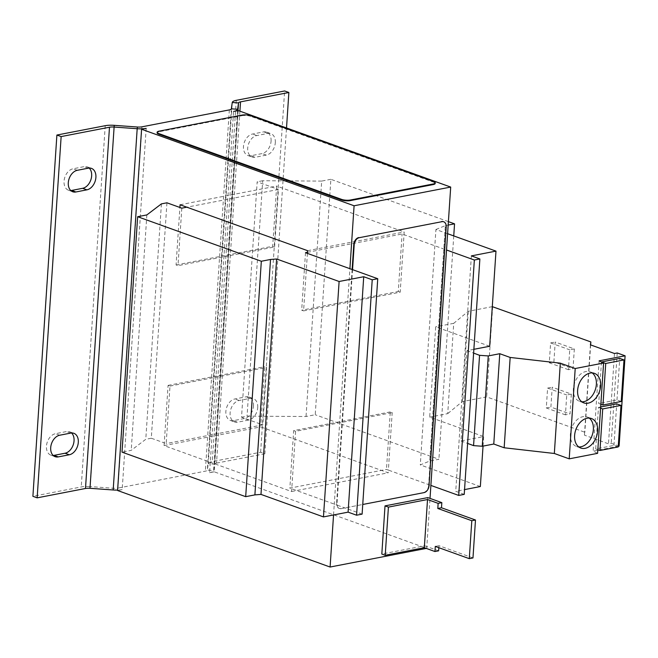<?xml version="1.0" encoding="UTF-8"?>
<svg xmlns="http://www.w3.org/2000/svg" width="658" height="658" viewBox="0 0 658 658"><rect width="100%" height="100%" fill="white"/><g stroke="black" fill="none" stroke-linecap="round" stroke-linejoin="round"><path stroke-width="0.49" stroke-dasharray="3.29 2.47" d="M71.566 432.98A11.293 7.838 109.8 0 0 69.6 431.771A11.293 7.838 109.8 0 0 66.491 431.558L55.453 433.696A11.293 7.838 109.8 0 0 46.751 443.994A11.293 7.838 109.8 0 0 50.905 455.163A11.293 7.838 109.8 0 0 53.191 455.476M89.159 168.061A11.293 7.838 109.8 0 0 87.193 166.844A11.293 7.838 109.8 0 0 84.092 166.638L73.046 168.777A11.293 7.838 109.8 0 0 64.344 179.075A11.293 7.838 109.8 0 0 68.498 190.236A11.293 7.838 109.8 0 0 70.784 190.557M275.315 142.671A11.293 7.838 109.8 0 0 270.866 133.648A11.293 7.838 109.8 0 0 267.757 133.434L256.719 135.573A11.293 7.838 109.8 0 0 248.017 145.87A11.293 7.838 109.8 0 0 252.17 157.04A11.293 7.838 109.8 0 0 255.279 157.246L266.317 155.107A11.293 7.838 109.8 0 0 275.315 142.671M271.071 141.141A11.293 7.838 109.8 0 0 266.613 132.11A11.293 7.838 109.8 0 0 263.504 131.904L252.466 134.043A11.293 7.838 109.8 0 0 243.764 144.341A11.293 7.838 109.8 0 0 247.918 155.51A11.293 7.838 109.8 0 0 251.027 155.716L262.065 153.577A11.293 7.838 109.8 0 0 271.071 141.141M257.722 407.59A11.293 7.838 109.8 0 0 253.272 398.567A11.293 7.838 109.8 0 0 250.163 398.361L239.117 400.492A11.293 7.838 109.8 0 0 230.415 410.798A11.293 7.838 109.8 0 0 234.569 421.959A11.293 7.838 109.8 0 0 237.678 422.173L248.724 420.034A11.293 7.838 109.8 0 0 257.722 407.59M253.47 406.06A11.293 7.838 109.8 0 0 249.02 397.037A11.293 7.838 109.8 0 0 245.911 396.832L234.873 398.962A11.293 7.838 109.8 0 0 226.171 409.268A11.293 7.838 109.8 0 0 230.325 420.429A11.293 7.838 109.8 0 0 233.434 420.643L244.472 418.504A11.293 7.838 109.8 0 0 253.47 406.06M589.198 418.069A15.693 10.89 109.8 0 0 587.183 416.983A15.693 10.89 109.8 0 0 570.371 433.967A15.693 10.89 109.8 0 0 576.556 446.511A15.693 10.89 109.8 0 0 578.793 446.955M592.192 372.913A15.693 10.89 109.8 0 0 590.185 371.828A15.693 10.89 109.8 0 0 573.365 388.812A15.693 10.89 109.8 0 0 579.55 401.347A15.693 10.89 109.8 0 0 581.795 401.791M307.475 252.31L402.104 233.993L446.519 249.991M307.409 253.388L303.585 310.889L400.196 292.185L404.193 231.978L276.689 186.058L276.508 188.772L257.171 181.805L241.535 417.23L260.872 424.188L264.689 366.687L266.605 367.378L262.789 424.879L260.872 424.188L260.691 426.902L388.204 472.814L388.376 470.108L430.883 485.415M238.188 110.544L214.195 471.802L426.705 548.328L430.019 498.394M333.548 514.959L334.272 504.11L289.857 488.121L386.468 469.417L388.376 470.108L392.201 412.607L390.284 411.916L386.468 469.417M166.935 202.804L151.299 438.228L164.261 442.892L168.078 385.391L169.994 386.082L166.178 443.582L164.261 442.892L164.081 445.598L291.593 491.518L295.59 431.311L392.201 412.607M352.129 269.492L336.592 503.37L337.019 503.518A6.276 4.359 109.8 0 0 339.487 508.535A6.276 4.359 109.8 0 0 341.214 508.65L362.747 504.48M352.548 269.64L337.019 503.518M341.214 508.65L424.023 492.62M429.024 485.711L428.605 485.555L445.795 226.656L446.223 226.804M340.795 508.494A6.276 4.359 -70.2 0 1 339.067 508.379A6.276 4.359 -70.2 0 1 336.592 503.37M428.605 485.555A6.276 4.359 -70.2 0 1 423.604 492.464M443.533 221.721A6.276 4.359 -70.2 0 1 445.795 226.656M448.402 221.631L330.867 179.305L315.231 414.729L306.036 416.506L247.054 416.16L241.535 417.23M330.867 179.305L321.672 181.09L306.036 416.506M321.672 181.09L262.69 180.736L247.054 416.16M262.69 180.736L257.171 181.805M464.235 494.364L455.739 491.304L464.556 489.601M471.375 255.888L455.739 491.304M473.875 349.308L466.991 350.64L460.987 440.959L483.671 436.567L483.038 446.099M489.667 346.256L435.695 326.812L429.69 417.131L483.671 436.567M480.348 486.542L420.289 464.91L429.707 461.044L438.911 459.268L315.231 414.729M447.596 233.697L435.925 229.494L420.289 464.91M435.925 229.494L445.343 225.628L429.707 461.044M453.749 235.909L438.911 459.268M445.343 225.628L448.172 225.077M274.608 246.956L278.424 189.463L276.508 188.772L272.692 246.273L274.608 246.956L177.997 265.659L176.081 264.968L179.897 207.467M426.705 548.328L426.285 548.41M362.106 514.137L334.272 504.11L349.908 268.694M427.799 497.596L424.599 545.77L381.821 554.044M146.175 128.359L122.182 489.618L117.585 490.506M214.195 471.802L209.589 472.699L233.59 111.432M157.089 132.85A6.276 1.727 -176.2 0 1 159.104 131.74L159.146 131.139M241.955 115.109L241.914 115.709L159.104 131.74M241.914 115.709A6.276 1.727 -176.2 0 1 250.764 116.351L250.805 115.742M433.556 181.559L433.523 182.159L250.764 116.351M433.523 182.159A6.276 1.727 -176.2 0 1 435.185 183.467M141.931 126.829L117.93 488.088L205.345 471.161A6.276 1.727 -176.2 0 0 207.352 470.083L208.265 463.742A12.551 3.446 3.8 0 1 212.287 461.587L260.626 452.227L264.87 453.757L286.518 127.948M89.99 488.302L90.236 486.591L113.431 488.269A6.276 1.727 -176.2 0 0 117.93 488.088M122.182 489.618A12.551 3.446 -176.2 0 1 117.609 490.078M114.229 125.333L90.236 486.591A12.551 3.446 3.8 0 0 81.238 486.953L32.9 496.305M237.513 110.676L213.611 470.536A12.551 3.446 -176.2 0 1 209.589 472.699M231.345 108.825L207.352 470.083L213.611 470.536L214.524 464.194L208.265 463.742L232.266 102.483M239.915 111.169L216.531 463.117A6.276 1.727 3.8 0 0 214.524 464.194L238.015 110.577M260.626 452.227L284.618 90.968M216.531 463.117L264.87 453.757M438.837 547.686L438.968 545.696L472.97 557.943M438.631 550.82L424.599 545.77M435.283 546.411L438.968 545.696M161.416 203.873L145.78 439.289L131.213 450.352L122.01 452.128M146.849 214.927L131.213 450.352M151.299 438.228L145.78 439.289M466.991 350.64L473.62 353.099M460.987 440.959L467.624 443.418M492.299 306.644L468.282 311.3L453.732 323.325L447.728 413.635L429.69 417.131M453.732 323.325L435.695 326.812M619.104 446.124L611.216 443.278L608.477 443.813L584.427 435.152L584.847 432.248L486.665 396.889L462.286 401.61L447.728 413.635M597.596 453.346L593.129 451.149L597.801 450.245M598.788 450.056L618.257 446.28M621.234 401.479L616.982 399.949L598.722 403.486L600.861 404.251M601.478 361.99L598.722 403.486M616.982 399.949L619.746 358.404M599.125 360.831L593.129 451.149M618.216 446.938L613.963 445.408L595.704 448.937L597.834 449.71M600.68 406.965L598.459 407.392L595.704 448.937M613.963 445.408L616.727 403.864M617.22 352.968L611.216 443.278M614.473 353.494L608.477 443.813M590.423 344.833L584.427 435.152M590.645 344.915L584.847 432.248M571.333 394.093L570.017 413.956L550.894 407.072L552.21 387.2L571.333 394.093L566.735 394.981L565.419 414.853L570.017 413.956M574.335 348.937L573.019 368.801L553.888 361.916L555.212 342.045L574.335 348.937L569.738 349.826L568.413 369.689L573.019 368.801M492.669 306.579L486.665 396.889M468.282 311.3L462.286 401.61M598.459 407.392L600.598 408.166M568.413 369.689L549.29 362.805L550.614 342.933L569.738 349.826M550.614 342.933L555.212 342.045M549.29 362.805L553.888 361.916M565.419 414.853L546.288 407.96L547.612 388.097L566.735 394.981M547.612 388.097L552.21 387.2M546.288 407.96L550.894 407.072M390.284 411.916L293.674 430.62L289.857 488.121M293.674 430.62L295.59 431.311M168.078 385.391L264.689 366.687M169.994 386.082L266.605 367.378M164.081 445.598L260.691 426.902M291.593 491.518L388.204 472.814M262.789 424.879L166.178 443.582M400.196 292.185L398.279 291.494L402.104 233.993M181.814 208.158L177.997 265.659M303.585 310.889L301.677 310.198L398.279 291.494M305.493 252.697L301.677 310.198M176.081 264.968L272.692 246.273M307.59 250.682L404.193 231.978M180.078 204.761L276.689 186.058M278.424 189.463L186.823 207.188M70.743 433.087L66.491 431.558M88.337 168.168L84.092 166.638M267.757 133.434L263.504 131.904M250.163 398.361L245.911 396.832M229.338 109.902L205.345 471.161M113.184 489.98L137.432 127.01M105.231 125.694L81.238 486.953M236.28 100.329L212.287 461.587M233.434 420.643L237.678 422.173M248.724 420.034L244.472 418.504M239.117 400.492L234.873 398.962M251.027 155.716L255.279 157.246M266.317 155.107L262.065 153.577M256.719 135.573L252.466 134.043M77.299 170.307L73.046 168.777M59.705 435.226L55.453 433.696M69.6 431.771L73.852 433.301M87.193 166.844L91.446 168.374M266.613 132.11L270.866 133.648M249.02 397.037L253.272 398.567M576.556 446.511L580.8 448.04M579.55 401.347L583.802 402.877M339.487 508.535L339.067 508.379M590.185 371.828L594.437 373.357M587.183 416.983L591.435 418.513M230.325 420.429L234.569 421.959M247.918 155.51L252.17 157.04M68.498 190.236L72.75 191.766M50.905 455.163L55.157 456.693"/><path stroke-width="0.99" d="M78.302 442.324A11.293 7.838 109.8 0 0 73.852 433.301A11.293 7.838 109.8 0 0 70.743 433.087L59.705 435.226A11.293 7.838 109.8 0 0 50.995 445.524A11.293 7.838 109.8 0 0 55.157 456.693A11.293 7.838 109.8 0 0 58.258 456.899L69.304 454.768A11.293 7.838 109.8 0 0 78.302 442.324M53.191 455.476A11.293 7.838 109.8 0 0 54.014 455.369L65.052 453.239A11.293 7.838 109.8 0 0 74.05 440.794A11.293 7.838 109.8 0 0 71.566 432.98M95.903 177.405A11.293 7.838 109.8 0 0 91.446 168.374A11.293 7.838 109.8 0 0 88.337 168.168L77.299 170.307A11.293 7.838 109.8 0 0 68.597 180.605A11.293 7.838 109.8 0 0 72.75 191.766A11.293 7.838 109.8 0 0 75.859 191.98L86.897 189.841A11.293 7.838 109.8 0 0 95.903 177.405M70.784 190.557A11.293 7.838 109.8 0 0 71.607 190.45L82.645 188.311A11.293 7.838 109.8 0 0 91.651 175.867A11.293 7.838 109.8 0 0 89.159 168.061M574.615 435.506A15.693 10.89 109.8 0 0 580.8 448.04A15.693 10.89 109.8 0 0 597.62 431.048A15.693 10.89 109.8 0 0 591.435 418.513A15.693 10.89 109.8 0 0 574.615 435.506M578.793 446.955A15.693 10.89 109.8 0 0 593.368 429.518A15.693 10.89 109.8 0 0 589.198 418.069M577.617 390.342A15.693 10.89 109.8 0 0 583.802 402.877A15.693 10.89 109.8 0 0 600.622 385.892A15.693 10.89 109.8 0 0 594.437 373.357A15.693 10.89 109.8 0 0 577.617 390.342M581.795 401.791A15.693 10.89 109.8 0 0 596.37 384.362A15.693 10.89 109.8 0 0 592.192 372.913M430.019 498.394L450.697 187.069L354.086 205.773L349.908 268.694L307.409 253.388L307.59 250.682L180.078 204.761L179.897 207.467L166.935 202.804L161.416 203.873L146.849 214.927L137.645 216.712L122.01 452.128L245.689 496.667L254.893 494.89L260.987 494.405L323.473 516.908L348.09 512.146L356.587 515.206L362.106 514.137L377.741 278.721L349.908 268.694M137.432 127.01L137.185 128.721L113.982 127.043A6.276 1.727 -176.2 0 0 109.483 127.224L61.145 136.576L56.892 135.046L105.231 125.694A12.551 3.446 -176.2 0 1 114.229 125.333L137.432 127.01A6.276 1.727 3.8 0 0 141.931 126.829L229.338 109.902A6.276 1.727 3.8 0 0 231.345 108.825L232.266 102.483L238.525 102.936L237.604 109.277A12.551 3.446 3.8 0 1 233.59 111.432L238.188 110.544L450.697 187.069M426.285 548.41L330.094 567.031L117.585 490.506L141.577 129.248L354.086 205.773M330.094 567.031L333.548 514.959M362.747 504.48L424.023 492.62A6.276 4.359 109.8 0 0 429.024 485.711L446.223 226.804A6.276 4.359 109.8 0 0 443.747 221.795A6.276 4.359 109.8 0 0 442.02 221.672L359.21 237.703A6.276 4.359 109.8 0 0 354.21 244.62L352.548 269.64M442.02 221.672L359.21 237.703M354.21 244.62L353.79 244.463L352.129 269.492M353.79 244.463A6.276 4.359 -70.2 0 1 358.791 237.554M441.6 221.524A6.276 4.359 -70.2 0 1 443.319 221.639A6.276 4.359 -70.2 0 1 443.533 221.721M446.519 249.991L474.352 260.017L458.716 495.433L464.235 494.364L479.871 258.948L471.375 255.888L495.984 251.117L489.667 346.256L473.875 349.308M430.883 485.415L458.716 495.433M474.352 260.017L479.871 258.948M464.556 489.601L480.348 486.542L483.038 446.099M495.984 251.117L447.596 233.697M448.172 225.077L454.546 223.843L453.749 235.909M454.546 223.843L448.402 221.631M437.809 508.478L438.146 503.362L427.519 499.537L424.32 547.703L434.946 551.527L435.283 546.411L469.286 558.658L471.811 520.725L437.809 508.478L441.485 507.77L441.831 502.646L427.799 497.596L385.02 505.879L381.821 554.044L385.218 555.27L388.417 507.104L385.02 505.879M114.229 125.333L89.99 488.302L113.184 489.98L137.185 128.721A12.551 3.446 3.8 0 0 146.175 128.359L141.577 129.248M350.401 200.007L350.36 200.608L433.17 184.577L433.211 183.977A6.276 1.727 3.8 0 0 435.218 182.866A6.276 1.727 3.8 0 0 433.556 181.559L250.805 115.742A6.276 1.727 3.8 0 0 241.955 115.109L159.146 131.139A6.276 1.727 3.8 0 0 157.13 132.25A6.276 1.727 3.8 0 0 158.792 133.558L341.551 199.366A6.276 1.727 3.8 0 0 350.401 200.007L433.211 183.977M350.36 200.608A6.276 1.727 -176.2 0 1 341.51 199.974L341.551 199.366M158.792 133.558L158.759 134.158L341.51 199.974M158.759 134.158A6.276 1.727 -176.2 0 1 157.089 132.85L157.13 132.25M435.218 182.866L435.185 183.467A6.276 1.727 -176.2 0 1 433.17 184.577M117.609 490.078A12.551 3.446 -176.2 0 1 113.184 489.98M89.99 488.302A6.276 1.727 3.8 0 0 85.491 488.483L37.152 497.843L61.145 136.576M56.892 135.046L32.9 496.305L37.152 497.843M238.015 110.577L238.525 102.936A6.276 1.727 -176.2 0 1 240.532 101.858L239.915 111.169M232.266 102.483A12.551 3.446 -176.2 0 1 236.28 100.329L284.618 90.968L288.87 92.498L240.532 101.858M286.518 127.948L288.87 92.498M471.811 520.725L475.487 520.009L472.97 557.943L469.286 558.658M441.485 507.77L475.487 520.009M434.946 551.527L438.631 550.82L438.837 547.686M441.831 502.646L438.146 503.362M427.519 499.537L388.417 507.104M424.32 547.703L385.218 555.27M137.645 216.712L261.325 261.251L245.689 496.667M261.325 261.251L270.528 259.466L254.893 494.89M270.528 259.466L276.623 258.989L260.987 494.405M276.623 258.989L339.109 281.492L323.473 516.908M339.109 281.492L363.726 276.722L348.09 512.146M363.726 276.722L372.222 279.782L356.587 515.206M372.222 279.782L377.741 278.721M186.823 207.188L181.814 208.158L179.897 207.467M307.475 252.31L305.493 252.697L307.409 253.388M473.62 353.099L479.567 355.312L473.571 445.622L482.265 446.256L493.771 444.027L504.16 447.769L554.332 453.477L569.211 458.84L597.596 453.346L603.592 363.027L599.125 360.831L625.1 355.805L617.22 352.968L614.473 353.494L590.423 344.833L590.843 341.93L492.299 306.644M467.624 443.418L473.571 445.622M479.567 355.312L488.269 355.937L499.767 353.708L510.164 357.45L560.328 363.167L575.207 368.521L603.592 363.027M597.801 450.245L598.788 450.056M618.257 446.28L619.104 446.124L625.1 355.805M623.998 359.934L621.234 401.479L602.975 405.015L605.73 363.471L623.998 359.934L619.746 358.404L601.478 361.99M620.979 405.394L618.216 446.938L599.956 450.475L602.712 408.931L620.979 405.394L616.727 403.864L600.68 406.965M590.843 341.93L590.645 344.915M488.269 355.937L482.265 446.256M499.767 353.708L493.771 444.027M510.164 357.45L504.16 447.769M560.328 363.167L554.332 453.477M575.207 368.521L569.211 458.84M601.478 361.941L605.73 363.471M600.861 404.251L602.975 405.015M600.598 408.166L602.712 408.931M597.834 449.71L599.956 450.475M109.483 127.224L85.491 488.483M231.345 108.825L237.604 109.277L237.513 110.676M71.607 190.45L75.859 191.98M86.897 189.841L82.645 188.311M54.014 455.369L58.258 456.899M69.304 454.768L65.052 453.239M443.747 221.795L443.319 221.639"/></g></svg>
